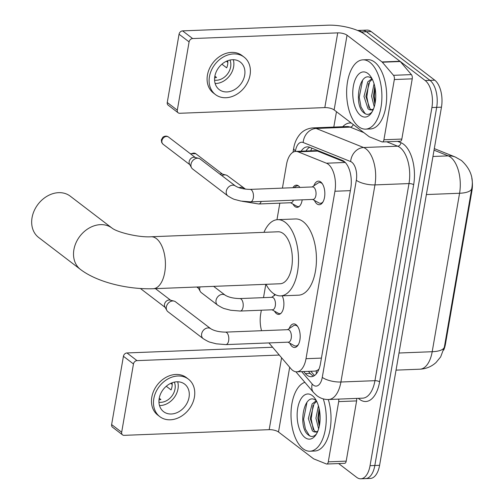 <?xml version="1.0" encoding="UTF-8"?>
<svg xmlns="http://www.w3.org/2000/svg" width="504" height="504" viewBox="0 0 504 504"><rect width="100%" height="100%" fill="white"/><g stroke="black" fill="none" stroke-linecap="round" stroke-linejoin="round"><path stroke-width="0.76" d="M302.186 199.836A11.094 5.632 87.8 0 1 297.184 207.339A11.094 5.632 87.8 0 1 294.966 206.558A11.094 5.632 87.8 0 1 292.994 204.101M292.906 187.708A11.094 5.632 87.8 0 1 296.314 185.163A11.094 5.632 87.8 0 1 298.532 185.944A11.094 5.632 87.8 0 1 299.911 187.438M282.196 295.823A11.094 5.632 87.8 0 1 283.563 307.679A11.094 5.632 87.8 0 1 278.693 314.395A11.094 5.632 87.8 0 1 276.476 313.614A11.094 5.632 87.8 0 1 274.504 311.157M273.905 295.779A11.094 5.632 87.8 0 1 274.693 294.323M313.853 185.831A11.806 5.991 87.8 0 1 318.383 181.144A11.806 5.991 87.8 0 1 320.739 181.976A11.806 5.991 87.8 0 1 324.803 195.042A11.806 5.991 87.8 0 1 319.309 204.731A11.806 5.991 87.8 0 1 316.953 203.906A11.806 5.991 87.8 0 1 314.427 200.422M289.202 328.57A11.806 5.991 87.8 0 1 293.725 323.889A11.806 5.991 87.8 0 1 296.081 324.715A11.806 5.991 87.8 0 1 300.145 337.781A11.806 5.991 87.8 0 1 294.651 347.476A11.806 5.991 87.8 0 1 292.295 346.645A11.806 5.991 87.8 0 1 289.769 343.161M268.922 342.915L290.94 368.726A20.803 10.559 -92.2 0 0 292.635 370.352A20.803 10.559 -92.2 0 0 296.787 371.82A20.803 10.559 -92.2 0 0 306.01 358.703L334.94 191.249A20.803 10.559 -92.2 0 0 326.441 163.214L298.091 151.83A20.803 10.559 -92.2 0 0 295.735 151.408A20.803 10.559 -92.2 0 0 286.505 164.518L282.429 188.118M296.787 371.82L315.221 371.095L317.312 370.39L318.931 369.142A6.936 3.522 -92.2 0 0 318.988 369.136M443.652 350.141A18.724 9.5 -92.2 0 0 445.46 344.062L471.946 190.758A18.724 9.5 -92.2 0 0 471.82 178.265M344.786 162.03L317.495 151.074L314.95 150.658L295.735 151.408M261.337 310.218L260.719 313.803A20.803 10.559 -92.2 0 0 261.563 330.712M279.833 203.162L276.973 219.706M265.81 284.319L263.51 297.637M434.757 80.174L371.158 31.563A20.803 10.559 87.8 0 0 367.006 30.101L357.575 30.473A20.803 10.559 87.8 0 1 361.607 31.941L425.206 80.545L429.981 80.356A20.803 10.559 87.8 0 1 436.685 107.358L374.825 465.501A20.803 10.559 87.8 0 1 365.595 478.611A20.803 10.559 87.8 0 0 374.825 465.501L436.685 107.358A20.803 10.559 87.8 0 0 429.981 80.356L366.383 31.752L429.981 80.356L434.757 80.174A20.803 10.559 87.8 0 1 441.466 107.169L379.6 465.312A20.803 10.559 87.8 0 1 370.377 478.428L360.82 478.8A20.803 10.559 87.8 0 1 356.668 477.338L338.644 463.56M362.231 30.29A20.803 10.559 87.8 0 1 366.383 31.752A20.803 10.559 87.8 0 0 362.231 30.29M303.647 371.549L305.411 373.621A20.803 10.559 -92.2 0 0 307.106 375.247A20.803 10.559 -92.2 0 0 311.258 376.709A20.803 10.559 -92.2 0 0 320.487 363.598L350.752 188.401A20.803 10.559 -92.2 0 0 342.254 160.36L309.651 147.275A20.803 10.559 -92.2 0 0 307.295 146.847A20.803 10.559 -92.2 0 0 301.159 151.194M313.627 376.079A20.803 10.559 87.8 0 1 311.882 375.058A20.803 10.559 87.8 0 1 310.193 373.433L308.423 371.36M425.206 80.545A20.803 10.559 87.8 0 1 431.909 107.547L370.049 465.683A20.803 10.559 87.8 0 1 360.82 478.8M333.805 127.084L336.464 111.699M305.941 151.011A20.803 10.559 87.8 0 1 309.702 147.294M323.266 398.878A34.675 17.596 87.8 0 1 309.992 451.206A34.675 17.596 87.8 0 1 303.068 448.768A34.675 17.596 87.8 0 1 291.022 412.745A34.675 17.596 87.8 0 1 304.876 382.334M328.299 399.508A34.675 17.596 87.8 0 1 314.767 451.023L309.992 451.206M305.008 437.56A22.604 11.472 87.8 0 1 297.719 408.221A22.604 11.472 87.8 0 1 312.26 395.564A22.604 11.472 87.8 0 1 314.672 398.04A22.604 11.472 87.8 0 1 316.103 434.549A22.604 11.472 87.8 0 1 305.008 437.56M316.298 400.718C304.183 390.386 297.442 426.756 308.038 434.706C310.836 437.163 313.526 437.025 316.109 434.291L316.676 433.591M316.676 401.335L314.03 403.855L310.256 418.465L314.282 430.8L316.147 431.84M316.317 400.73L312.133 403.931L308.36 418.541L312.386 430.876L314.093 431.878A15.674 7.957 87.8 0 0 315.221 431.985A15.674 7.957 87.8 0 0 317.911 430.926M319.145 408.599L317.835 418.169L319.278 426.289M318.415 405.802L315.939 418.238L318.61 428.91M317.394 432.161L314.093 431.878M319.391 409.784L318.78 418.729L319.555 424.847M313.034 405.436L311.195 419.026L313.356 429.767M306.993 402.192L303.616 419.322L305.392 429.055L309.254 435.393L310.307 436.155M356.549 398.406A3.465 1.758 87.8 0 1 356.605 400.907L338.694 401.606L328.293 461.84L346.204 461.135A3.465 1.758 87.8 0 1 344.667 463.321L326.756 464.026A3.465 1.758 -92.2 0 0 328.293 461.84M356.605 400.907L346.204 461.135M272.62 347.25A27.739 9.261 9.8 0 0 272.053 347.269L126.964 352.951L137.006 360.631L279.273 355.055M122.554 434.883L112.512 427.209A3.465 2.753 -52.6 0 1 111.63 424.57L121.672 432.243A3.465 2.753 127.4 0 0 122.554 434.883A3.465 2.753 127.4 0 0 124.104 435.349L269.186 429.666A6.936 2.318 -170.2 0 1 278.504 431.991L313.507 458.741A3.465 1.758 -92.2 0 0 313.803 458.911L326.359 463.951A3.465 1.758 -92.2 0 0 326.756 464.026M137.006 360.631A3.465 2.753 127.4 0 0 133.465 363.964L123.423 356.29L111.63 424.57M123.423 356.29A3.465 2.753 -52.6 0 1 126.964 352.951M133.465 363.964L121.672 432.243M338.694 401.606A3.465 1.758 -92.2 0 0 338.631 399.105M159.188 398.481A17.338 13.772 127.4 0 0 163.592 411.667A17.338 13.772 127.4 0 0 178.75 411.793A17.338 13.772 127.4 0 0 189.044 397.31A17.338 13.772 127.4 0 0 184.647 384.124A17.338 13.772 127.4 0 0 169.483 383.998A17.338 13.772 127.4 0 0 159.188 398.481M159.51 405.562A17.338 13.772 127.4 0 0 178 388.868A17.338 13.772 127.4 0 0 177.685 381.786M159.232 398.242L160.889 399.508A13.873 11.019 -52.6 0 1 158.999 399.93M166.27 386.253L171.064 389.92A13.873 11.019 -52.6 0 0 172.003 386.681A13.873 11.019 -52.6 0 0 172.179 383.475L171.549 382.996M158.955 402.242A13.873 11.019 127.4 0 0 175.014 388.987A13.873 11.019 127.4 0 0 174.334 382.12M188.433 379.159L186.43 377.628A23.581 18.73 127.4 0 0 165.803 377.458A23.581 18.73 127.4 0 0 151.811 397.158A23.581 18.73 127.4 0 0 157.79 415.094L159.799 416.632A23.581 18.73 127.4 0 0 180.419 416.795A23.581 18.73 127.4 0 0 194.418 397.102A23.581 18.73 127.4 0 0 188.433 379.159A23.581 18.73 127.4 0 0 167.813 378.995A23.581 18.73 127.4 0 0 153.815 398.689A23.581 18.73 127.4 0 0 159.799 416.632M172.204 384.432L170.768 383.336M369.829 62.282A34.675 17.596 87.8 0 1 381.774 100.661A34.675 17.596 87.8 0 1 365.62 129.137A34.675 17.596 87.8 0 1 358.703 126.699A34.675 17.596 87.8 0 1 346.758 88.32A34.675 17.596 87.8 0 1 362.905 59.844A34.675 17.596 87.8 0 1 369.829 62.282M362.905 59.844L367.687 59.655A34.675 17.596 87.8 0 1 374.604 62.099A34.675 17.596 87.8 0 1 386.549 100.479A34.675 17.596 87.8 0 1 370.396 128.955L365.62 129.137M360.637 115.492A22.604 11.472 87.8 0 1 353.354 86.153A22.604 11.472 87.8 0 1 367.895 73.49A22.604 11.472 87.8 0 1 370.301 75.972A22.604 11.472 87.8 0 1 371.731 112.48A22.604 11.472 87.8 0 1 360.637 115.492M371.927 78.649C359.812 68.317 353.071 104.687 363.668 112.631C366.465 115.095 369.155 114.956 371.738 112.222L372.305 111.523M372.305 79.267L369.665 81.787L365.885 96.396L369.917 108.732L371.776 109.771M371.946 78.662L367.769 81.862L363.989 96.466L368.021 108.801L369.722 109.809A15.674 7.957 87.8 0 0 370.849 109.916A15.674 7.957 87.8 0 0 373.546 108.858M374.774 86.531L373.47 96.094L374.913 104.215M374.05 83.733L371.574 96.169L374.239 106.842M373.023 110.093L369.722 109.809M375.02 87.715L374.409 96.661L375.184 102.778M368.67 83.368L366.824 96.957L368.985 107.698M362.628 80.117L359.245 97.253L361.021 106.987L364.883 113.324L365.935 114.087M70.239 196.157A26.006 20.658 127.4 0 0 47.496 195.974A26.006 20.658 127.4 0 0 32.054 217.697A26.006 20.658 127.4 0 0 38.657 237.485L80.495 269.464A26.006 20.658 -52.6 0 1 73.899 249.675A26.006 20.658 -52.6 0 1 89.334 227.953A26.006 20.658 -52.6 0 1 112.077 228.136L70.239 196.157M151.181 236.76A26.006 13.198 -92.2 0 1 156.366 238.587A26.006 13.198 -92.2 0 1 164.751 272.336A26.006 13.198 -92.2 0 1 153.216 288.729L280.148 283.758A26.006 13.198 -92.2 0 0 292.263 262.401A26.006 13.198 -92.2 0 0 283.305 233.617A26.006 13.198 -92.2 0 0 278.113 231.783L151.181 236.76C139.091 237.642 117.583 232.47 112.077 228.136M263.964 232.338A38.14 19.36 87.8 0 1 277.641 219.662A38.14 19.36 87.8 0 1 285.251 222.346A38.14 19.36 87.8 0 1 298.387 264.562A38.14 19.36 87.8 0 1 280.627 295.886A38.14 19.36 87.8 0 1 273.011 293.202A38.14 19.36 87.8 0 1 265.999 284.313M277.641 219.662L295.552 218.957A38.14 19.36 87.8 0 1 303.162 221.64A38.14 19.36 87.8 0 1 316.298 263.863A38.14 19.36 87.8 0 1 298.538 295.18L280.627 295.886M287.986 342.172L294.216 345.631A10.401 5.279 -92.2 0 0 295.791 346.027A10.401 5.279 -92.2 0 0 298.481 344.389M297.788 326.661A10.401 5.279 -92.2 0 0 297.051 325.975A10.401 5.279 -92.2 0 0 294.972 325.238A10.401 5.279 -92.2 0 0 293.441 325.76L287.494 329.698M288.464 342.153A6.243 3.169 -92.2 0 0 291.369 337.025A6.243 3.169 -92.2 0 0 289.22 330.12A6.243 3.169 -92.2 0 0 287.973 329.679L225.401 332.13A6.243 3.169 -92.2 0 1 226.649 332.571A6.243 3.169 -92.2 0 1 228.715 340.301A6.243 3.169 -92.2 0 1 225.893 344.604L288.464 342.153M210.798 328.759A6.243 4.958 -52.6 0 0 201.707 333.566A6.243 4.958 -52.6 0 0 201.638 333.925A6.243 4.958 -52.6 0 0 203.219 338.675L167.939 311.711A6.243 4.958 -52.6 0 1 166.862 310.458A6.243 4.958 -52.6 0 1 166.358 306.961A6.243 4.958 -52.6 0 1 172.727 300.957A6.243 4.958 -52.6 0 1 174.025 301.083A6.243 4.958 -52.6 0 1 175.518 301.795L210.798 328.759C214.269 330.876 219.139 331.997 225.401 332.13M166.862 310.458L164.865 306.867A4.505 3.578 -52.6 0 1 164.499 304.347A4.505 3.578 -52.6 0 1 169.105 300.006A4.505 3.578 -52.6 0 1 170.037 300.101L174.025 301.083M312.644 199.427L318.875 202.885A10.401 5.279 -92.2 0 0 320.443 203.288A10.401 5.279 -92.2 0 0 323.14 201.65M322.447 183.922A10.401 5.279 -92.2 0 0 321.709 183.229A10.401 5.279 -92.2 0 0 319.631 182.498A10.401 5.279 -92.2 0 0 318.093 183.021L312.152 186.953M313.116 199.408A6.243 3.169 -92.2 0 0 316.027 194.286A6.243 3.169 -92.2 0 0 313.872 187.375A6.243 3.169 -92.2 0 0 312.631 186.934L250.06 189.391A6.243 3.169 -92.2 0 1 251.301 189.825A6.243 3.169 -92.2 0 1 253.373 197.555A6.243 3.169 -92.2 0 1 250.545 201.858L313.116 199.408M235.456 186.014A6.243 4.958 -52.6 0 0 226.365 190.821A6.243 4.958 -52.6 0 0 226.29 191.186A6.243 4.958 -52.6 0 0 227.877 195.936L192.597 168.972A6.243 4.958 -52.6 0 1 191.514 167.712A6.243 4.958 -52.6 0 1 191.01 164.222A6.243 4.958 -52.6 0 1 197.385 158.212A6.243 4.958 -52.6 0 1 198.677 158.344A6.243 4.958 -52.6 0 1 200.176 159.05L235.456 186.014C238.928 188.131 243.797 189.258 250.06 189.391M191.514 167.712L189.523 164.128A4.505 3.578 -52.6 0 1 189.157 161.608A4.505 3.578 -52.6 0 1 193.763 157.267A4.505 3.578 -52.6 0 1 194.695 157.355L198.677 158.344M272.053 309.796L278.29 313.255A10.401 5.279 -92.2 0 0 279.859 313.652A10.401 5.279 -92.2 0 0 280.86 313.425M272.532 309.777A6.243 3.169 -92.2 0 0 275.436 304.649A6.243 3.169 -92.2 0 0 273.288 297.744A6.243 3.169 -92.2 0 0 272.04 297.303L239.803 298.57A6.243 3.169 -92.2 0 1 241.044 299.004A6.243 3.169 -92.2 0 1 243.117 306.741A6.243 3.169 -92.2 0 1 240.288 311.044L272.532 309.777M213.639 286.36L225.2 295.199A6.243 4.958 -52.6 0 0 216.109 300A6.243 4.958 -52.6 0 0 216.033 300.365A6.243 4.958 -52.6 0 0 217.621 305.115L201.354 292.679A6.243 4.958 -52.6 0 1 200.271 291.425A6.243 4.958 -52.6 0 1 199.767 287.935A6.243 4.958 -52.6 0 1 200.031 286.896M200.271 291.425L198.28 287.841A4.505 3.578 -52.6 0 1 197.946 286.978M290.543 202.74L296.78 206.199A10.401 5.279 -92.2 0 0 298.349 206.596A10.401 5.279 -92.2 0 0 299.351 206.369M242.317 201.317L258.779 203.988L291.022 202.721A6.243 3.169 -92.2 0 0 293.441 200.183M221.93 175.682A6.243 4.958 -52.6 0 1 224.633 174.869A6.243 4.958 -52.6 0 1 225.924 174.995A6.243 4.958 -52.6 0 1 227.424 175.707L245.561 189.17M219.901 174.126A4.505 3.578 -52.6 0 1 221.01 173.924A4.505 3.578 -52.6 0 1 221.943 174.012L225.924 174.995M298.551 185.963A10.401 5.279 -92.2 0 0 297.536 185.812A10.401 5.279 -92.2 0 0 295.999 186.335L293.983 187.664M394.33 79.537A3.465 1.758 -92.2 0 0 393.492 75.31L382.322 62.219A3.465 1.758 -92.2 0 0 382.045 61.948L399.956 61.249A3.465 1.758 87.8 0 1 400.239 61.52L411.403 74.611A3.465 1.758 87.8 0 1 412.24 78.838L394.33 79.537L383.922 139.766L401.833 139.066A3.465 1.758 87.8 0 1 400.296 141.252L382.385 141.952A3.465 1.758 -92.2 0 0 383.922 139.766M412.24 78.838L401.833 139.066M399.956 61.249L364.953 34.499A27.739 9.261 9.8 0 0 327.682 25.2L182.593 30.883L192.635 38.556L337.724 32.873A6.936 2.318 -170.2 0 1 347.042 35.198L382.045 61.948M178.183 112.814L168.141 105.141A3.465 2.753 -52.6 0 1 167.259 102.501L177.301 110.174A3.465 2.753 127.4 0 0 178.183 112.814A3.465 2.753 127.4 0 0 179.733 113.28L324.815 107.598A6.936 2.318 -170.2 0 1 334.133 109.922L369.136 136.666A3.465 1.758 -92.2 0 0 369.438 136.842L381.994 141.882A3.465 1.758 -92.2 0 0 382.385 141.952M192.635 38.556A3.465 2.753 127.4 0 0 189.094 41.895L179.052 34.222L167.259 102.501M179.052 34.222A3.465 2.753 -52.6 0 1 182.593 30.883M189.094 41.895L177.301 110.174M214.824 76.413A17.338 13.772 127.4 0 0 219.221 89.599A17.338 13.772 127.4 0 0 234.385 89.725A17.338 13.772 127.4 0 0 244.673 75.241A17.338 13.772 127.4 0 0 240.276 62.049A17.338 13.772 127.4 0 0 225.112 61.929A17.338 13.772 127.4 0 0 214.824 76.413M215.139 83.494A17.338 13.772 127.4 0 0 233.629 66.799A17.338 13.772 127.4 0 0 233.314 59.711M214.868 76.173L216.518 77.44A13.873 11.019 -52.6 0 1 214.635 77.855M221.905 64.184L226.693 67.851A13.873 11.019 -52.6 0 0 227.632 64.613A13.873 11.019 -52.6 0 0 227.808 61.406L227.178 60.927M214.584 80.174A13.873 11.019 127.4 0 0 230.643 66.919A13.873 11.019 127.4 0 0 229.963 60.052M244.068 57.091L242.059 55.56A23.581 18.73 127.4 0 0 221.439 55.39A23.581 18.73 127.4 0 0 207.44 75.083A23.581 18.73 127.4 0 0 213.425 93.026L215.428 94.557A23.581 18.73 127.4 0 0 236.055 94.727A23.581 18.73 127.4 0 0 250.047 75.033A23.581 18.73 127.4 0 0 244.068 57.091A23.581 18.73 127.4 0 0 223.442 56.927A23.581 18.73 127.4 0 0 209.45 76.621A23.581 18.73 127.4 0 0 215.428 94.557M227.833 62.364L226.403 61.267M471.946 190.758L471.366 190.783M445.46 344.062L444.887 344.087M316.411 370.837A20.803 15.07 139.5 0 0 316.31 373.855M311.869 148.163A20.803 17.483 111.9 0 0 310.773 150.816M321.439 358.098L306.01 358.703M317.495 151.074L298.091 151.83M345.24 162.477L326.441 163.214M350.362 190.644L334.94 191.249M434.309 148.604L455.477 157.103L461.475 160.518C470.333 168.676 473.766 177.981 471.769 188.433A24.274 8.102 -170.2 0 1 459.572 193.259A27.739 14.081 -92.2 0 0 450.633 157.261A27.739 14.081 -92.2 0 0 448.239 155.875L434.039 150.173M455.477 157.103A24.274 20.393 111.9 0 0 448.239 155.875L432.949 156.473M398.998 353.014L432.199 351.716A24.274 8.102 9.8 0 0 444.402 346.891L440.647 356.933L436.029 362.527C431.474 366.647 426.094 368.871 419.895 369.199A27.739 14.081 -92.2 0 0 432.199 351.716L459.572 193.259L426.371 194.557M441.466 107.169L431.909 107.547M379.6 465.312L370.049 465.683M371.158 31.563L361.607 31.941M301.638 371.631L312.228 384.048A13.873 7.037 -92.2 0 0 313.356 385.132A13.873 7.037 -92.2 0 0 322.276 377.364L356.322 180.262A13.873 7.037 -92.2 0 0 351.855 162.263A13.873 7.037 -92.2 0 0 350.658 161.57L303.175 142.506A13.873 7.037 -92.2 0 0 295.451 150.967L295.369 151.433M303.175 142.506A13.873 11.655 111.9 0 1 316.147 128.463L350.179 127.128A27.739 14.081 -92.2 0 0 347.036 126.561L313.003 127.896A27.739 14.081 87.8 0 1 316.147 128.463L363.63 147.521A27.739 14.081 87.8 0 1 366.024 148.907A27.739 14.081 87.8 0 1 374.957 184.905L340.912 382.013A27.739 14.081 87.8 0 1 328.608 399.502L362.641 398.166A27.739 14.081 -92.2 0 0 374.945 380.684L408.99 183.576A27.739 14.081 -92.2 0 0 400.05 147.578A27.739 14.081 -92.2 0 0 397.662 146.192L386.688 141.788M397.612 141.359L400.901 142.682A31.204 15.838 87.8 0 1 413.652 184.735L379.606 381.843A3.465 1.159 9.8 0 0 374.945 380.684L340.912 382.013A13.873 4.63 -170.2 0 1 322.276 377.364M400.901 142.682A3.465 2.911 -68.1 0 1 397.662 146.192L363.63 147.521A13.873 11.655 111.9 0 0 350.658 161.57M379.606 381.843A31.204 15.838 87.8 0 1 359.535 399.319A31.204 15.838 87.8 0 1 358.376 398.33M342.77 126.731A31.204 15.838 87.8 0 1 351.32 123.052M356.322 180.262A13.873 4.63 -170.2 0 0 374.957 184.905L408.99 183.576A3.465 1.159 9.8 0 1 413.652 184.735M363.819 132.609L350.179 127.128A3.465 2.911 -68.1 0 0 353.247 124.526M295.451 150.967A13.873 4.63 -170.2 0 1 293.725 148.138L293.019 152.227M312.228 384.048A13.873 10.042 139.5 0 0 313.62 392.578L295.873 371.776M310.193 373.433L305.411 373.621M281.604 357.783L269.186 429.666M289.687 367.259L278.504 431.991M168.525 137.05C166.849 135.79 164.991 135.822 162.937 137.138L161.349 139.86L161.639 142.386L163.05 144.213A4.505 3.578 -52.6 0 1 161.91 140.78A4.505 3.578 -52.6 0 1 164.588 137.019A4.505 3.578 -52.6 0 1 168.525 137.05L195.294 157.506M161.349 139.86A4.505 1.506 9.8 0 0 161.91 140.78M258.779 203.988A6.243 3.169 -92.2 0 0 261.198 201.442M239.041 187.708A6.243 4.958 -52.6 0 1 243.69 188.143M191.022 154.237A4.505 3.578 -52.6 0 1 195.773 153.701L222.548 174.163M337.724 32.873L324.815 107.598M347.042 35.198L334.133 109.922M400.239 61.52L382.322 62.219M393.492 75.31L411.403 74.611M310.836 371.265L314.49 375.556M471.769 188.433L444.402 346.891M419.895 369.199L396.043 370.131M313.62 392.578L316.877 395.684C320.368 398.336 324.274 399.609 328.608 399.502M313.003 127.896C305.437 128.507 301.367 132.52 299.804 134.448C296.604 138.291 294.582 142.859 293.725 148.138M153.216 288.729C128.142 289.542 97.587 282.479 80.495 269.464M295.791 346.027L297.423 345.964M155.453 288.641L170.642 300.245M294.972 325.238L296.61 325.174M203.219 338.675C207.005 340.988 209.406 342.191 210.42 342.285L216.292 343.816L225.893 344.604M140.458 288.527L165.167 307.409M320.443 203.288L322.081 203.225M319.631 182.498L321.269 182.435M227.877 195.936C231.664 198.248 234.064 199.452 235.078 199.546L240.95 201.077L250.545 201.858M163.05 144.213L189.819 164.669M279.859 313.652L280.621 313.627M217.621 305.115C221.407 307.427 223.808 308.631 224.822 308.725L230.693 310.256L240.288 311.044M271.568 297.322L275.474 294.733M225.2 295.199C228.671 297.316 233.541 298.437 239.803 298.57M196.799 287.022L198.576 288.382M298.349 206.596L299.111 206.571M297.536 185.812L298.299 185.781M195.773 153.701L190.31 153.695"/></g></svg>
